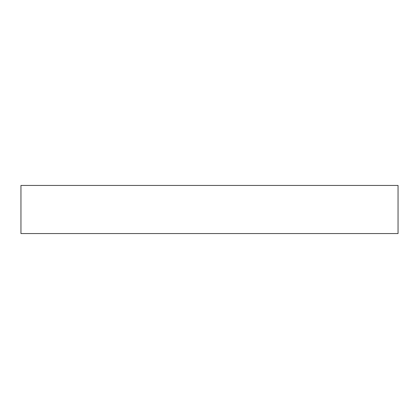 <?xml version="1.0" encoding="UTF-8"?>
<svg xmlns="http://www.w3.org/2000/svg" width="419" height="419" viewBox="0 0 419 419"><rect width="100%" height="100%" fill="white"/><g stroke="black" fill="none" stroke-linecap="round" stroke-linejoin="round"><path stroke-width="0.63" d="M398.05 185.444L20.95 185.444L20.95 233.556L398.05 233.556L398.05 185.444"/></g></svg>
